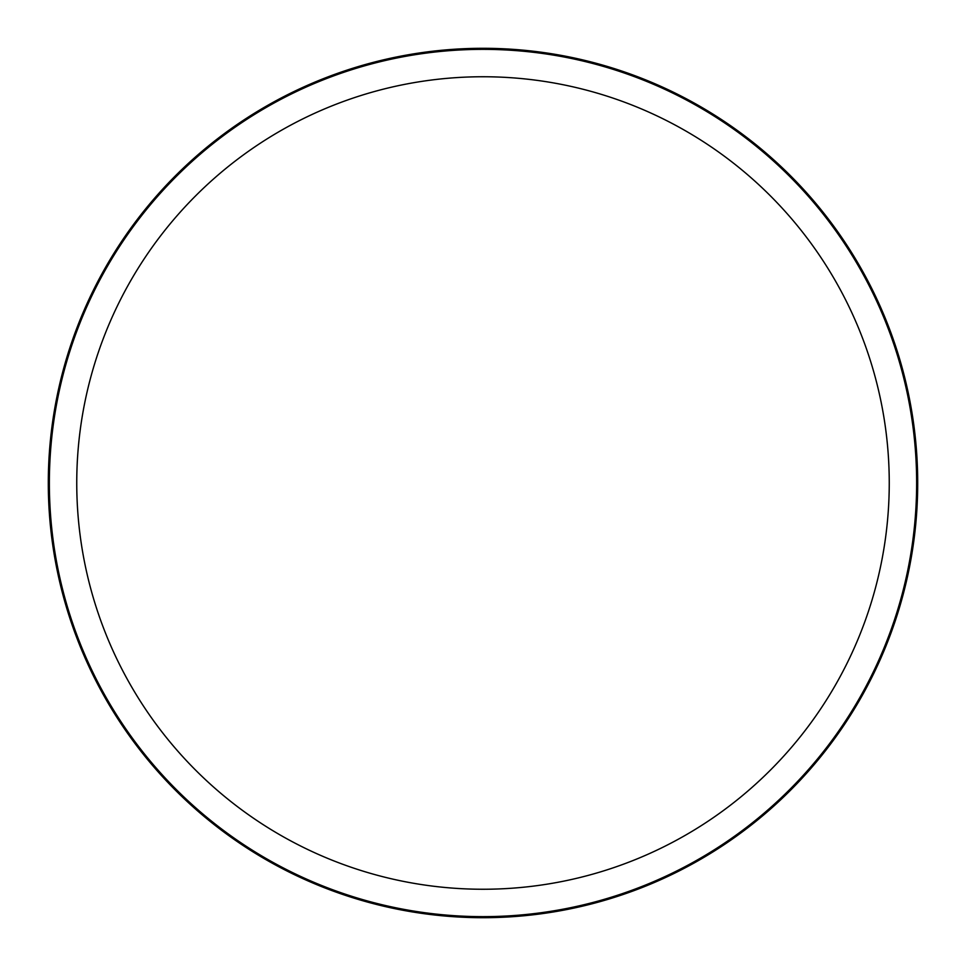 <?xml version="1.0" encoding="UTF-8"?>
<svg xmlns="http://www.w3.org/2000/svg" width="966" height="966" viewBox="0 0 966 966"><rect width="100%" height="100%" fill="white"/><g stroke="black" fill="none" stroke-linecap="round" stroke-linejoin="round"><path stroke-width="1.45" d="M76.749 483A406.251 406.251 0 0 0 483 889.251A406.251 406.251 0 0 0 889.251 483A406.251 406.251 0 0 0 483 76.749A406.251 406.251 0 0 0 76.749 483M916.637 483A433.637 433.637 0 0 0 483 49.363A433.637 433.637 0 0 0 49.363 483A433.637 433.637 0 0 0 483 916.637A433.637 433.637 0 0 0 916.637 483A433.637 433.637 0 0 1 483 916.637A433.637 433.637 0 0 1 49.363 483A433.637 433.637 0 0 1 483 49.363A433.637 433.637 0 0 1 916.637 483M48.3 483A434.7 434.7 0 0 0 483 917.7A434.7 434.7 0 0 0 917.7 483A434.7 434.7 0 0 0 483 48.3A434.7 434.7 0 0 0 48.3 483"/></g></svg>
